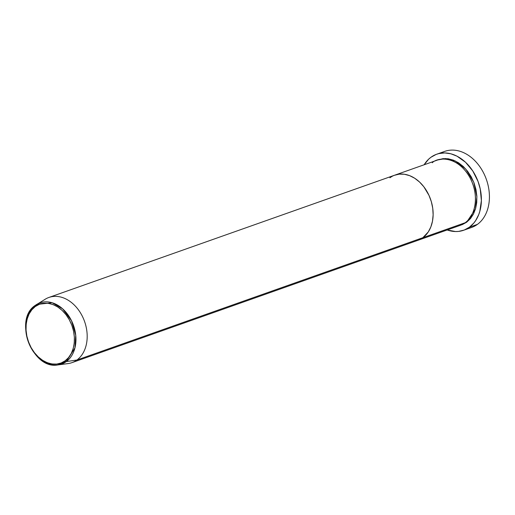<?xml version="1.0" encoding="UTF-8"?>
<svg xmlns="http://www.w3.org/2000/svg" width="515" height="515" viewBox="0 0 515 515"><rect width="100%" height="100%" fill="white"/><g stroke="black" fill="none" stroke-linecap="round" stroke-linejoin="round"><path stroke-width="0.77" d="M463.622 230.269A40.337 29.883 70.5 0 1 447.187 229.967L455.537 231.544L458.524 231.422L464.234 230.044L469.403 227.212L473.832 223.034L475.712 220.491L478.725 214.62L479.826 211.343L481.383 200.547L480.257 189.031L478.049 181.454L472.764 170.941L465.541 162.264L456.992 156.174L450.915 153.811L444.812 152.929L438.915 153.56L436.115 154.436L430.946 157.268L428.628 159.193L424.135 164.774A40.337 29.883 70.5 0 1 430.946 157.268A40.337 29.883 70.5 0 1 436.726 154.21A40.337 29.883 70.5 0 1 476.716 178.196A40.337 29.883 70.5 0 1 469.403 227.212L477.431 224.373L469.403 227.212A40.337 29.883 70.5 0 1 463.622 230.269L471.65 227.43A40.337 29.883 -109.5 0 0 477.431 224.373A40.337 29.883 70.5 0 1 467.498 228.46M437.924 159.914L445.584 158.549L455.415 161.028L465.818 169.094L473.761 182.201L476.896 196.782L475.474 209L466.654 222.216L462.225 224.643L466.654 222.216L470.452 218.637L473.465 214.047L475.59 208.614L476.736 202.549L476.858 196.093L475.957 189.494L474.064 182.992L471.257 176.851L467.633 171.295L463.346 166.551L458.55 162.785L453.425 160.159L448.185 158.762L443.016 158.652L437.924 159.914M389.906 177.746L392.05 176.381L389.906 177.746A34.576 25.615 70.5 0 1 394.857 175.126A34.576 25.615 70.5 0 1 429.13 195.687A34.576 25.615 70.5 0 1 422.86 237.698L418.431 240.125L422.86 237.698L465.193 222.731L422.86 237.698A34.576 25.615 70.5 0 1 417.91 240.318L460.243 225.351A34.576 25.615 -109.5 0 0 465.193 222.731C472.023 219.435 481.705 199.762 469.796 177.366C457.314 155.388 437.737 157.075 432.233 162.779M422.86 237.698L428.274 231.943L430.855 226.903L432.497 221.135L433.134 214.845L432.742 208.279L431.338 201.7L428.976 195.346L423.845 186.778L419.551 182.033L414.755 178.274L409.637 175.647L404.391 174.25L399.228 174.141L394.335 175.319L399.228 174.141L404.391 174.25L409.637 175.647L414.755 178.274L419.551 182.033L423.845 186.778L428.976 195.346L431.338 201.7L432.742 208.279L433.134 214.845L432.497 221.135L430.855 226.903L428.274 231.943L422.86 237.698L76.909 360.03L66.3 361.575A1.152 0.753 -126.1 0 1 65.128 360.809C60.146 365.978 42.423 367.504 31.119 347.606C20.336 327.321 29.104 309.509 35.284 306.528A1.152 0.753 -126.1 0 1 35.335 305.337A1.152 0.753 -126.1 0 1 35.374 305.311A32.445 24.038 70.5 0 1 36.636 304.468A32.445 24.038 70.5 0 1 71.096 319.886A32.445 24.038 70.5 0 1 66.3 361.575A32.445 24.038 70.5 0 1 58.008 364.91L66.3 361.575L76.909 360.03A34.576 25.615 70.5 0 1 71.952 362.65L417.91 240.318A34.576 25.615 -109.5 0 0 422.86 237.698A34.576 25.615 -109.5 0 0 429.13 195.687A34.576 25.615 -109.5 0 0 394.857 175.126L48.899 297.458A34.576 25.615 70.5 0 1 83.179 318.019A34.576 25.615 70.5 0 1 76.909 360.03L422.86 237.698M440.879 153.18A40.337 29.883 70.5 0 1 483.501 172.77A40.337 29.883 70.5 0 1 477.431 224.373A40.337 29.883 -109.5 0 0 484.744 175.357A40.337 29.883 -109.5 0 0 444.754 151.371L436.726 154.21M454.739 226.426L465.193 222.731A34.576 25.615 -109.5 0 0 471.463 180.72A34.576 25.615 -109.5 0 0 437.19 160.159L394.857 175.126M58.008 364.91L68.07 363.577A34.576 25.615 -109.5 0 0 76.909 360.03A34.576 25.615 -109.5 0 0 82.014 315.605A34.576 25.615 -109.5 0 0 45.294 299.176L35.374 305.311A1.152 0.753 53.9 0 0 35.335 305.337A1.152 0.753 53.9 0 0 35.284 306.528L39.294 304.326L43.73 303.258L48.404 303.354L53.154 304.623L57.789 306.998L62.135 310.403L66.017 314.704L69.293 319.731L71.843 325.293L73.555 331.177L74.366 337.158L74.257 343.003L73.22 348.494L71.295 353.406L68.566 357.565L65.128 360.809L61.118 363.004L56.689 364.073L52.009 363.976L47.264 362.715L42.629 360.333L38.284 356.927L34.396 352.627L31.119 347.606L28.576 342.037L26.864 336.153L26.046 330.173L26.162 324.328L27.198 318.843L29.117 313.925L31.853 309.766L35.284 306.528C40.273 301.359 57.989 299.833 69.293 319.731C80.076 340.009 71.315 357.822 65.128 360.809A1.152 0.753 53.9 0 0 66.3 361.575L74.913 347.966L75.731 335.284L71.521 320.729L62.637 308.826L52.195 302.756L36.636 304.468L35.335 305.337C13.145 319.306 32.426 370.105 58.008 364.91A32.445 24.038 70.5 0 1 28.525 342.411A32.445 24.038 70.5 0 1 35.374 305.311M43.949 300.078A34.576 25.615 70.5 0 1 48.899 297.458"/></g></svg>
